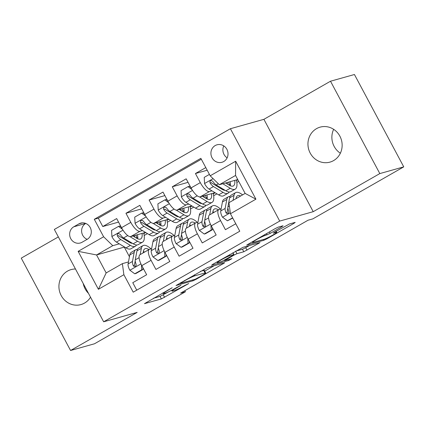 <?xml version="1.0" encoding="UTF-8"?>
<svg xmlns="http://www.w3.org/2000/svg" width="425" height="425" viewBox="0 0 425 425"><rect width="100%" height="100%" fill="white"/><g stroke="black" fill="none" stroke-linecap="round" stroke-linejoin="round"><path stroke-width="0.64" d="M172.21 287.704L144.468 303.657L161.383 298.913L188.753 283.528L184.312 285.685A8.914 0.717 151.9 0 1 174.027 290.689L172.619 291.088A8.914 0.717 151.9 0 1 172.029 291.125A8.914 0.717 151.9 0 1 176.89 287.767L180.949 285.255L175.573 288.134A8.914 0.717 151.9 0 1 165.288 293.144L163.88 293.537A8.914 0.717 151.9 0 1 163.29 293.574A8.914 0.717 151.9 0 1 168.151 290.222L172.21 287.704M316.519 128.653A18.169 17.016 -105.7 0 0 309.336 151.215A18.169 17.016 -105.7 0 0 329.954 162.122A18.169 17.016 -105.7 0 0 333.577 160.602A18.169 17.016 -105.7 0 0 340.754 138.045A18.169 17.016 -105.7 0 0 320.137 127.139A18.169 17.016 -105.7 0 0 316.519 128.653M333.657 129.322A18.169 17.016 -105.7 0 0 340.367 153.223M75.469 268.998A18.169 17.016 -105.7 0 0 71.113 269.593A18.169 17.016 -105.7 0 0 67.49 271.113A18.169 17.016 -105.7 0 0 60.313 293.67A18.169 17.016 -105.7 0 0 80.931 304.576A18.169 17.016 -105.7 0 0 84.554 303.062A18.169 17.016 -105.7 0 0 90.525 297.192M83.22 283.512A18.169 17.016 -105.7 0 0 88.48 293.362M215.199 145.562A9.084 8.511 -105.7 0 0 211.613 156.846A9.084 8.511 -105.7 0 0 221.919 162.297A9.084 8.511 -105.7 0 0 223.731 161.542A9.084 8.511 -105.7 0 0 227.322 150.259A9.084 8.511 -105.7 0 0 217.01 144.808A9.084 8.511 -105.7 0 0 215.199 145.562M223.773 145.897A9.084 8.511 -105.7 0 0 227.125 157.85M281.69 226.812L283.029 225.776L278.279 227.109L275.065 228.671L246.718 245.071L263.813 240.311L267.027 238.749L293.861 223.401L295.194 222.365L289.462 223.97L274.768 232.103L273.248 233.155L276.277 232.342A7.453 0.6 151.9 0 1 276.765 232.31A7.453 0.6 151.9 0 1 271.612 235.732A7.453 0.6 151.9 0 1 264.111 239.302L252.976 242.425A7.453 0.6 151.9 0 1 252.482 242.457A7.453 0.6 151.9 0 1 257.64 239.036A7.453 0.6 151.9 0 1 265.142 235.466L270.21 233.383L281.69 226.812L281.382 226.238M313.22 211.682L379.817 173.581L403.75 166.866L354.434 74.508L330.507 81.223L263.904 119.324L230.403 128.722L279.714 221.08L313.22 211.682L263.904 119.324M58.342 236.916L21.25 258.134L70.566 350.492L137.163 312.391L103.657 321.794L279.714 221.08M70.566 350.492L94.493 343.777L185.417 291.763L184.848 290.695M403.75 166.866L312.827 218.88L308.04 220.224L180.63 293.107L185.417 291.763M207.565 267.564L176.003 285.526L193.099 280.766L196.313 279.204L224.666 262.804L207.565 267.564M212.877 264.249L242.925 247.334L260.02 242.579L243.807 251.759L236.948 253.683L233.734 255.25L224.597 260.652L231.923 258.639L228.74 260.461L211.544 265.285L212.877 264.249M205.796 167.593L195.436 173.522L207.198 170.223M211.974 190.836L209.461 191.542A11.353 3.873 -119.8 0 1 200.303 182.633L191.038 187.935L186.171 178.824L172.274 186.772L188.052 182.346M188.806 204.09L186.299 204.792A11.353 3.873 -119.8 0 1 177.135 195.883L167.87 201.184L163.003 192.073L149.106 200.026L164.889 195.596M165.644 217.34L163.131 218.046A11.353 3.873 -119.8 0 1 153.972 209.137L144.707 214.434L139.841 205.323L125.943 213.276L130.804 222.387A11.353 3.873 60.2 0 0 139.968 231.296L142.481 230.594M141.722 208.85L125.943 213.276M136.749 290.158L132.765 282.689L146.662 274.741L141.801 265.63A11.353 3.873 60.2 0 1 139.99 254.697L149.255 249.395A11.353 3.873 60.2 0 0 151.066 260.328L155.933 269.439L169.83 261.487L164.964 252.376A11.353 3.873 60.2 0 1 163.157 241.448L172.423 236.146A11.353 3.873 -119.8 0 1 172.731 236.018L174.792 235.439M172.423 236.146A11.353 3.873 -119.8 0 0 174.229 247.079L179.095 256.19L192.992 248.237L188.132 239.126A11.353 3.873 60.2 0 1 186.32 228.193L195.585 222.897A11.353 3.873 -119.8 0 1 195.893 222.764L197.96 222.185M195.585 222.897A11.353 3.873 -119.8 0 0 197.397 233.824L202.263 242.935L216.16 234.982L211.294 225.872A11.353 3.873 60.2 0 1 209.488 214.944L218.753 209.642A11.353 3.873 -119.8 0 1 219.061 209.514L221.122 208.935M191.038 187.935A11.353 3.873 60.2 0 0 200.196 196.844L215.018 192.684M220.591 188.418L221.515 188.158M167.87 201.184A11.353 3.873 60.2 0 0 177.034 210.093L191.856 205.934M197.428 201.668L198.353 201.413M144.707 214.434A11.353 3.873 60.2 0 0 153.866 223.348L168.688 219.188M174.261 214.923L175.185 214.662M82.057 242.261L87.157 239.344A8.803 8.245 -105.7 0 0 90.631 228.416A8.803 8.245 -105.7 0 0 80.644 223.13A8.803 8.245 -105.7 0 0 78.891 223.869L73.796 226.785A8.803 8.245 -105.7 0 0 70.316 237.708A8.803 8.245 -105.7 0 0 80.304 242.994A8.803 8.245 -105.7 0 0 82.057 242.261M230.403 128.722L54.347 229.436L103.657 321.794M210.178 175.807L235.663 161.234L255.919 199.171L230.44 213.748L228.937 202.693L245.151 193.417L235.556 175.445L219.343 184.721L210.178 175.807L200.85 158.334L94.292 219.295L103.62 236.768L112.779 245.677L119.313 243.844M230.44 213.748L239.769 231.221L133.211 292.182L123.882 274.709L98.398 289.287L78.142 251.345L103.62 236.768M151.098 228.172L152.023 227.917M201.328 159.232L98.313 218.163L102.776 226.53L116.678 218.577L121.539 227.688A11.353 3.873 60.2 0 0 130.703 236.597L145.525 232.438M151.629 248.689L149.563 249.268A11.353 3.873 60.2 0 0 149.255 249.395M218.753 209.642A11.353 3.873 -119.8 0 0 220.559 220.575L225.425 229.686L235.785 223.757M153.972 209.137L149.106 200.026M177.135 195.883L172.274 186.772M200.303 182.633L195.436 173.522M219.343 184.721L237.75 179.552M127.93 241.427L128.855 241.166M112.779 245.677L96.565 254.952L106.16 272.924L122.379 263.649L123.882 274.709M124.567 247.026L96.565 254.952L78.142 251.345M128.462 261.943L122.379 263.649M379.817 173.581L330.507 81.223M124.328 247.164L129.444 256.743M213.669 195.728L216.952 193.853M190.506 208.978L193.784 207.102M167.338 222.232L170.622 220.357M144.176 235.482L147.454 233.607M236.837 182.479L238.733 181.39M136.664 237.687L137.769 237.054M143.847 233.58L145.679 232.533M137.764 238.383L137.179 238.542M118.559 222.1L102.776 226.53M98.313 218.163L94.292 219.295M159.832 224.432L160.932 223.805M167.014 220.325L168.842 219.279M160.926 225.128L160.342 225.292M184.094 211.878L183.51 212.043M182.994 211.183L184.099 210.55M190.177 207.076L192.01 206.029M207.257 198.624L206.672 198.788M206.162 197.933L207.262 197.301M213.345 193.821L215.172 192.775M230.424 185.374L229.84 185.539M229.325 184.678L230.43 184.046M236.507 180.572L237.878 179.786M106.16 272.924L98.398 289.287M235.663 161.234L235.556 175.445M255.919 199.171L245.151 193.417M73.796 226.785L85.738 223.433A8.803 8.245 -105.7 0 0 81.642 231.694A8.803 8.245 -105.7 0 0 87.168 239.333M153.377 298.286L160.05 296.416L168.768 291.699M204.717 271.139L214.237 265.689M181.337 282.673L180.402 283.401L195.25 279.236L200.797 276.255A8.914 0.717 151.9 0 0 205.657 272.898A8.914 0.717 151.9 0 0 205.068 272.935L194.916 275.783A8.914 0.717 151.9 0 0 184.636 280.787L181.337 282.673L181.183 282.381M205.657 272.898L204.324 270.401A8.914 0.717 151.9 0 0 203.734 270.438L205.068 272.935M200.441 271.363L203.734 270.438M249.597 245.464L245.687 247.701L247.021 250.197M235.801 251.138L242.473 249.262L245.687 247.701M229.829 255.68A7.453 0.6 151.9 0 0 222.328 259.25A7.453 0.6 151.9 0 0 217.17 262.671A7.453 0.6 151.9 0 0 217.664 262.639L221.59 261.54L232.417 255.616L233.936 254.57L229.829 255.68L229.367 254.814M122.458 229.293L118.517 226.392L111.562 230.366L111.913 236.688A7.522 2.566 60.2 0 0 116.402 242.08L126.007 247.903A21.718 7.406 60.2 0 0 130.969 248.768L135.368 246.25A21.718 7.406 60.2 0 0 136.505 245.007M130.539 242.909A18.025 6.147 60.2 0 0 130.597 242.223M129.923 236.629L137.588 241.273A21.718 7.406 60.2 0 0 142.55 242.138A21.718 7.406 60.2 0 0 143.708 232.948M132.903 235.981L136.6 238.218A18.025 6.147 60.2 0 0 140.718 238.935A18.025 6.147 60.2 0 0 142.067 233.41M118.517 226.392L119.76 226.042L121.247 227.141M142.55 242.138L138.152 244.657A21.718 7.406 -119.8 0 1 133.19 243.791L123.579 237.968A7.522 2.566 -119.8 0 1 120.211 234.414L118.787 233.548L117.773 233.835L117.183 234.727L117.433 236.008A7.522 2.566 60.2 0 0 120.801 239.562L130.406 245.384A21.718 7.406 60.2 0 0 135.368 246.25M136.797 238.335A21.718 7.406 60.2 0 0 136.011 235.11M134.523 235.524A18.025 6.147 -119.8 0 1 134.831 237.15M132.441 243.339A18.025 6.147 -119.8 0 1 129.418 242.324L119.813 236.507A3.83 1.307 -119.8 0 1 118.809 235.62L117.433 236.008M137.721 238.802A18.025 6.147 60.2 0 0 137.466 234.701M143.124 252.907L143.469 251.079A18.025 6.147 -119.8 0 1 144.808 248.827A18.025 6.147 -119.8 0 1 148.957 249.565M140.181 254.591L141.36 248.338A21.718 7.406 -119.8 0 1 142.975 245.623A21.718 7.406 -119.8 0 1 151.024 248.859M134.757 273.801L136 273.45L142.949 269.477L141.706 269.827L134.757 273.801L129.774 270.135A7.522 2.566 -119.8 0 1 128.084 263.957L129.779 254.963A21.718 7.406 -119.8 0 1 131.394 252.253L135.793 249.735A21.718 7.406 60.2 0 0 134.178 252.445L132.483 261.439A7.522 2.566 60.2 0 0 133.296 265.71L134.013 266.496L135.517 266.353L136.133 265.45L136.074 264.122A7.522 2.566 -119.8 0 1 135.262 259.85L136.962 250.856A21.718 7.406 -119.8 0 1 138.577 248.142L142.975 245.623M141.706 269.827L141.435 264.924M142.848 267.585L142.949 269.477M143.523 252.678A21.718 7.406 60.2 0 0 143.214 252.413M137.44 249.385A21.718 7.406 60.2 0 0 135.793 249.735M144.558 252.083A18.025 6.147 60.2 0 0 143.395 251.478M133.296 265.71L134.672 265.322A3.83 1.307 -119.8 0 1 134.592 264.18L135.224 260.833M145.621 216.043L141.679 213.143L134.73 217.117L135.081 223.433A7.522 2.566 60.2 0 0 139.565 228.825L149.17 234.648A21.718 7.406 60.2 0 0 154.132 235.514L158.536 232.996A21.718 7.406 60.2 0 0 159.673 231.758M153.707 229.659A18.025 6.147 60.2 0 0 153.76 228.969M153.085 223.375L160.756 228.023A21.718 7.406 60.2 0 0 165.718 228.889A21.718 7.406 60.2 0 0 166.871 219.698M156.071 222.727L159.763 224.968A18.025 6.147 60.2 0 0 163.885 225.686A18.025 6.147 60.2 0 0 165.229 220.155M141.679 213.143L142.922 212.792L144.415 213.887M165.718 228.889L161.314 231.407A21.718 7.406 -119.8 0 1 156.352 230.541L146.747 224.719A7.522 2.566 -119.8 0 1 143.379 221.165L142.492 220.426L140.935 220.586L140.351 221.473L140.601 222.753A7.522 2.566 60.2 0 0 143.969 226.307L153.574 232.13A21.718 7.406 60.2 0 0 158.536 232.996M159.959 225.08A21.718 7.406 60.2 0 0 159.173 221.855M157.686 222.275A18.025 6.147 -119.8 0 1 157.999 223.895M155.603 230.09A18.025 6.147 -119.8 0 1 152.586 229.075L142.975 223.252A3.83 1.307 -119.8 0 1 141.977 222.371L140.601 222.753M160.884 225.553A18.025 6.147 60.2 0 0 160.629 221.446M168.789 202.789L164.847 199.888L157.893 203.862L158.243 210.184A7.522 2.566 60.2 0 0 162.732 215.576L172.337 221.398A21.718 7.406 60.2 0 0 177.299 222.264L181.698 219.746A21.718 7.406 60.2 0 0 182.835 218.503M176.869 216.405A18.025 6.147 60.2 0 0 176.928 215.719M176.253 210.125L183.919 214.768A21.718 7.406 60.2 0 0 188.881 215.64A21.718 7.406 60.2 0 0 190.039 206.444M179.233 209.477L182.931 211.714A18.025 6.147 60.2 0 0 187.048 212.436A18.025 6.147 60.2 0 0 188.397 206.906M164.847 199.888L166.09 199.538L167.577 200.637M188.881 215.64L184.482 218.153A21.718 7.406 -119.8 0 1 179.52 217.287L169.91 211.469A7.522 2.566 -119.8 0 1 166.542 207.915L165.118 207.044L164.103 207.331L163.513 208.223L163.763 209.504A7.522 2.566 60.2 0 0 167.131 213.058L176.736 218.88A21.718 7.406 60.2 0 0 181.698 219.746M183.127 211.831A21.718 7.406 60.2 0 0 182.341 208.606M180.853 209.02A18.025 6.147 -119.8 0 1 181.162 210.646M178.771 216.835A18.025 6.147 -119.8 0 1 175.748 215.82L166.143 210.003A3.83 1.307 -119.8 0 1 165.139 209.116L163.763 209.504M184.052 212.298A18.025 6.147 60.2 0 0 183.797 208.197M191.951 189.539L188.009 186.639L181.061 190.613L181.411 196.929A7.522 2.566 60.2 0 0 185.895 202.321L195.5 208.144A21.718 7.406 60.2 0 0 200.462 209.01L204.866 206.492A21.718 7.406 60.2 0 0 205.998 205.254M200.037 203.155A18.025 6.147 60.2 0 0 200.09 202.465M199.415 196.871L207.081 201.519A21.718 7.406 60.2 0 0 212.048 202.385A21.718 7.406 60.2 0 0 213.201 193.194M202.401 196.222L206.093 198.464A18.025 6.147 60.2 0 0 210.216 199.182A18.025 6.147 60.2 0 0 211.56 193.651M188.009 186.639L189.252 186.288L190.745 187.383M212.048 202.385L207.644 204.903A21.718 7.406 -119.8 0 1 202.683 204.037L193.077 198.215A7.522 2.566 -119.8 0 1 189.709 194.661L188.822 193.922L187.266 194.082L186.681 194.974L186.931 196.249A7.522 2.566 60.2 0 0 190.299 199.803L199.904 205.626A21.718 7.406 60.2 0 0 204.866 206.492M206.29 198.576A21.718 7.406 60.2 0 0 205.503 195.351M204.016 195.771A18.025 6.147 -119.8 0 1 204.329 197.391M201.933 203.586A18.025 6.147 -119.8 0 1 198.916 202.571L189.306 196.748A3.83 1.307 -119.8 0 1 188.307 195.867L186.931 196.249M207.214 199.049A18.025 6.147 60.2 0 0 206.959 194.942M209.424 174.388L204.223 177.363L204.574 183.68A7.522 2.566 60.2 0 0 209.063 189.072L218.668 194.894A21.718 7.406 60.2 0 0 223.63 195.76L228.028 193.242A21.718 7.406 60.2 0 0 229.165 191.999M223.199 189.906A18.025 6.147 60.2 0 0 223.258 189.215M222.796 183.749L230.249 188.27A21.718 7.406 60.2 0 0 235.211 189.136A21.718 7.406 60.2 0 0 236.369 179.94M225.563 182.973L229.261 185.21A18.025 6.147 60.2 0 0 233.378 185.932A18.025 6.147 60.2 0 0 234.727 180.402M235.211 189.136L230.812 191.654A21.718 7.406 -119.8 0 1 225.845 190.782L216.24 184.965A7.522 2.566 -119.8 0 1 212.872 181.411L211.448 180.54L210.433 180.832L209.844 181.719L210.093 183A7.522 2.566 60.2 0 0 213.462 186.554L223.067 192.376A21.718 7.406 60.2 0 0 228.028 193.242M229.458 185.327A21.718 7.406 60.2 0 0 228.671 182.102M227.184 182.516A18.025 6.147 -119.8 0 1 227.492 184.142M225.101 190.331A18.025 6.147 -119.8 0 1 222.078 189.322L212.473 183.499A3.83 1.307 -119.8 0 1 211.469 182.612L210.093 183M230.382 185.794A18.025 6.147 60.2 0 0 230.127 181.693M166.287 239.652L166.632 237.83A18.025 6.147 -119.8 0 1 167.971 235.577A18.025 6.147 -119.8 0 1 172.125 236.316M163.349 241.336L164.523 235.089A21.718 7.406 -119.8 0 1 166.143 232.374A21.718 7.406 -119.8 0 1 174.192 235.609M157.919 260.552L159.168 260.201L166.117 256.222L164.868 256.572L157.919 260.552L152.942 256.881A7.522 2.566 -119.8 0 1 151.247 250.702L152.942 241.713A21.718 7.406 -119.8 0 1 154.557 238.999L158.961 236.481A21.718 7.406 60.2 0 0 157.346 239.195L155.651 248.189A7.522 2.566 60.2 0 0 156.458 252.461L157.176 253.242L158.679 253.098L159.301 252.2L159.237 250.867A7.522 2.566 -119.8 0 1 158.429 246.596L160.124 237.602A21.718 7.406 -119.8 0 1 161.739 234.892L166.143 232.374M164.868 256.572L164.597 251.674M166.01 254.336L166.117 256.222M166.685 239.424A21.718 7.406 60.2 0 0 166.382 239.158M160.602 236.135A21.718 7.406 60.2 0 0 158.961 236.481M167.721 238.834A18.025 6.147 60.2 0 0 166.558 238.223M156.458 252.461L157.834 252.073A3.83 1.307 -119.8 0 1 157.755 250.931L158.387 247.578M189.454 226.403L189.8 224.575A18.025 6.147 -119.8 0 1 191.138 222.328A18.025 6.147 -119.8 0 1 195.288 223.067M186.511 228.087L187.691 221.834A21.718 7.406 -119.8 0 1 189.306 219.125A21.718 7.406 -119.8 0 1 197.354 222.355M181.087 247.297L182.33 246.946L189.279 242.972L188.036 243.323L181.087 247.297L176.104 243.631A7.522 2.566 -119.8 0 1 174.415 237.453L176.109 228.459A21.718 7.406 -119.8 0 1 177.724 225.749L182.123 223.231A21.718 7.406 60.2 0 0 180.508 225.941L178.813 234.935A7.522 2.566 60.2 0 0 179.626 239.206L180.338 239.992L181.847 239.849L182.463 238.951L182.405 237.617A7.522 2.566 -119.8 0 1 181.592 233.346L183.287 224.352A21.718 7.406 -119.8 0 1 184.907 221.637L189.306 219.125M188.036 243.323L187.765 238.42M189.178 241.087L189.279 242.972M189.853 226.174A21.718 7.406 60.2 0 0 189.545 225.909M183.77 222.881A21.718 7.406 60.2 0 0 182.123 223.231M190.889 225.579A18.025 6.147 60.2 0 0 189.725 224.974M179.626 239.206L181.002 238.818A3.83 1.307 -119.8 0 1 180.923 237.676L181.555 234.329M212.617 213.148L212.962 211.326A18.025 6.147 -119.8 0 1 214.301 209.073A18.025 6.147 -119.8 0 1 218.455 209.812M209.679 214.832L210.853 208.585A21.718 7.406 -119.8 0 1 212.473 205.87A21.718 7.406 -119.8 0 1 220.522 209.105M204.25 234.048L205.498 233.697L212.447 229.723L211.198 230.068L204.25 234.048L199.272 230.377A7.522 2.566 -119.8 0 1 197.577 224.203L199.272 215.209A21.718 7.406 -119.8 0 1 200.887 212.495L205.291 209.977A21.718 7.406 60.2 0 0 203.676 212.691L201.981 221.685A7.522 2.566 60.2 0 0 202.789 225.957L203.506 226.738L205.009 226.599L205.631 225.696L205.567 224.363A7.522 2.566 -119.8 0 1 204.76 220.092L206.454 211.103A21.718 7.406 -119.8 0 1 208.069 208.388L212.473 205.87M211.198 230.068L210.928 225.17M212.341 227.832L212.447 229.723M213.015 212.92A21.718 7.406 60.2 0 0 212.712 212.654M206.933 209.631A21.718 7.406 60.2 0 0 205.291 209.977M214.051 212.33A18.025 6.147 60.2 0 0 212.888 211.719M202.789 225.957L204.165 225.569A3.83 1.307 -119.8 0 1 204.085 224.427L204.717 221.074M236.024 198.64L236.13 198.071A18.025 6.147 -119.8 0 1 237.469 195.824A18.025 6.147 -119.8 0 1 240.603 196.015M233.081 200.324L234.021 195.33A21.718 7.406 -119.8 0 1 235.636 192.621A21.718 7.406 -119.8 0 1 242.574 194.889M232.613 217.823L227.417 220.793L222.434 217.127A7.522 2.566 -119.8 0 1 220.745 210.949L222.44 201.955A21.718 7.406 -119.8 0 1 224.055 199.245L228.453 196.727A21.718 7.406 60.2 0 0 226.838 199.437L225.144 208.431A7.522 2.566 60.2 0 0 225.957 212.702L226.668 213.488L228.177 213.345L228.793 212.447L228.735 211.113A7.522 2.566 -119.8 0 1 227.922 206.842L229.617 197.848A21.718 7.406 -119.8 0 1 231.237 195.139L235.636 192.621M227.417 220.793L232.762 218.099M230.1 196.377A21.718 7.406 60.2 0 0 228.453 196.727M225.957 212.702L227.333 212.319A3.83 1.307 -119.8 0 1 227.253 211.172L227.885 207.825M209.461 191.542L200.196 196.844M186.299 204.792L177.034 210.093M163.131 218.046L153.866 223.348M139.968 231.296L130.703 236.597M151.066 260.328L141.801 265.63M220.559 220.575L211.294 225.872M197.397 233.824L188.132 239.126M174.229 247.079L164.964 252.376M130.804 222.387L121.539 227.688M82.524 222.849L78.891 223.869M167.992 289.924L168.151 290.222M176.731 287.475L176.89 287.767M163.264 294.849L164.592 297.346M160.05 296.416L161.383 298.913M222.838 263.277L223.146 263.851M196.132 278.864L196.313 279.204M192.668 279.958L193.099 280.766M194.4 274.816L194.916 275.783M184.477 280.495L184.636 280.787M258.193 243.052L258.501 243.626M242.473 249.262L243.807 251.759M235.636 251.228L236.948 253.683M233.559 254.915L233.734 255.25M225.962 259.314L226.116 259.606M228.31 259.654L228.74 260.461M232.82 252.838L233.75 254.58M269.418 231.901L270.21 233.383M266.321 233.676L266.996 234.945M264.685 234.611L265.142 235.466M275.825 231.498L276.277 232.342M293.553 222.822L293.861 223.401M266.751 238.223L267.027 238.749M263.383 239.509L263.813 240.311M123.011 230.175L111.902 236.528M130.406 245.384L126.007 247.903M137.588 241.273L133.19 243.791M120.801 239.562L116.402 242.08M127.766 235.577L123.579 237.968M129.896 270.226L140.946 263.904M136.962 250.856L141.36 248.338M129.779 254.963L134.178 252.445M135.262 259.85L139.087 257.662M128.084 263.957L132.483 261.439M146.179 216.92L135.07 223.274M153.574 232.13L149.17 234.648M160.756 228.023L156.352 230.541M143.969 226.307L139.565 228.825M150.928 222.328L146.747 224.719M169.341 203.671L158.233 210.024M176.736 218.88L172.337 221.398M183.919 214.768L179.52 217.287M167.131 213.058L162.732 215.576M174.096 209.073L169.91 211.469M192.504 190.421L181.401 196.77M199.904 205.626L195.5 208.144M207.081 201.519L202.683 204.037M190.299 199.803L185.895 202.321M197.258 195.824L193.077 198.215M213.095 178.643L204.563 183.52M223.067 192.376L218.668 194.894M230.249 188.27L225.845 190.782M213.462 186.554L209.063 189.072M218.349 183.759L216.24 184.965M153.064 256.976L164.108 250.654M160.124 237.602L164.523 235.089M152.942 241.713L157.346 239.195M158.429 246.596L162.254 244.407M151.247 250.702L155.651 248.189M176.226 243.722L187.276 237.405M183.287 224.352L187.691 221.834M176.109 228.459L180.508 225.941M181.592 233.346L185.417 231.157M174.415 237.453L178.813 234.935M199.394 230.472L210.439 224.15M206.454 211.103L210.853 208.585M199.272 215.209L203.676 212.691M204.76 220.092L208.585 217.903M197.577 224.203L201.981 221.685M222.557 217.218L230.308 212.787M229.617 197.848L234.021 195.33M222.44 201.955L226.838 199.437M227.922 206.842L229.388 206.003M220.745 210.949L225.144 208.431M162.897 292.841L163.29 293.574M171.588 290.302L172.029 291.125M180.067 283.018L180.274 283.411M224.368 260.222L224.597 260.652M216.814 261.997L217.17 262.671M232.969 252.758L233.936 254.57M252.126 241.793L252.482 242.457M276.213 231.274L276.765 232.31"/></g></svg>
